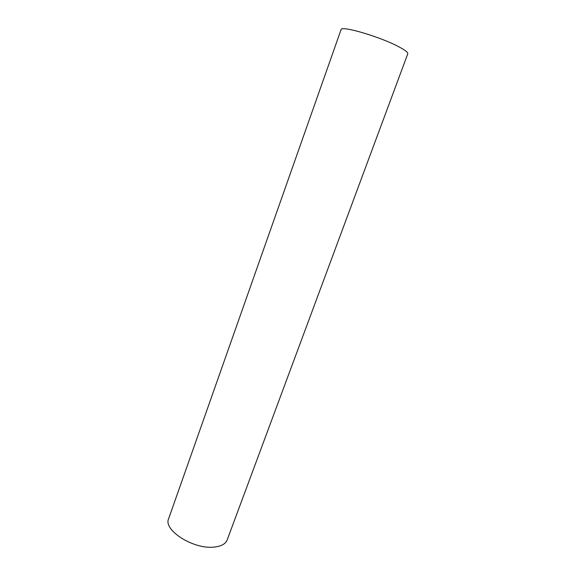 <?xml version="1.0" encoding="UTF-8"?>
<svg xmlns="http://www.w3.org/2000/svg" width="576" height="576" viewBox="0 0 576 576"><rect width="100%" height="100%" fill="white"/><g stroke="black" fill="none" stroke-linecap="round" stroke-linejoin="round"><path stroke-width="0.86" d="M407.772 53.806C408.139 52.474 405.115 50.112 398.693 46.721C380.009 36.691 340.675 25.2 341.057 29.657L168.631 518.731C162.965 530.136 193.788 549.734 214.294 547.063C221.285 546.3 225.576 543.917 227.182 539.928L407.772 53.806"/></g></svg>

